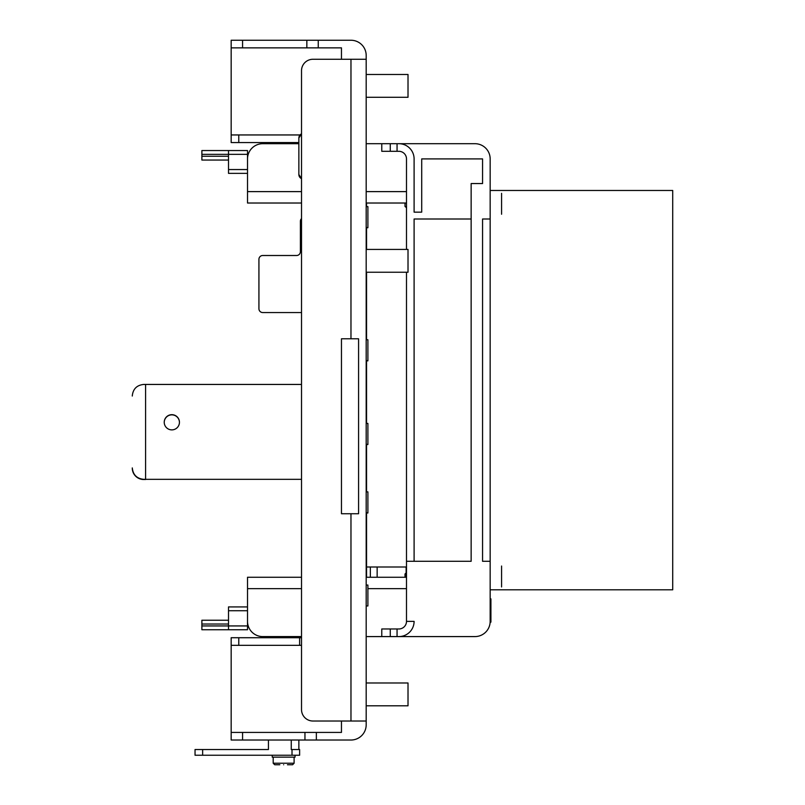 <?xml version="1.0" encoding="UTF-8"?>
<svg xmlns="http://www.w3.org/2000/svg" width="805" height="805" viewBox="0 0 805 805"><rect width="100%" height="100%" fill="white"/><g stroke="black" fill="none" stroke-linecap="round" stroke-linejoin="round"><path stroke-width="1.21" d="M279.848 764.75L274.716 764.75L273.197 763.231L273.197 757.143M283.652 764.75C273.036 764.75 273.036 764.75 283.652 764.75C294.268 764.75 294.268 764.75 283.652 764.75M298.866 137.987A4.568 4.568 180 0 1 301.523 133.841L298.866 137.987L298.866 174.504A4.568 4.568 0 0 0 301.523 178.65L298.866 174.504M501.575 214.241L501.575 193.331M501.575 586.956L501.575 566.036M414.102 561.286L414.102 219L471.146 219L471.146 561.286L406.495 561.286L406.495 621.369A7.607 7.607 0 0 1 398.888 628.977L390.264 628.977L390.264 636.584L474.95 636.584A15.215 15.215 0 0 0 490.165 621.369L490.165 622.134L490.919 622.134L490.919 598.87M366.557 512.986L367.895 512.986L367.895 491.875L366.184 491.875M366.557 444.531L367.895 444.531L367.895 423.42L366.184 423.42M366.557 360.861L367.895 360.861L367.895 339.75L366.184 339.75M366.557 227.745L367.895 227.745L367.895 206.633L366.184 206.633M366.184 605.964L367.895 605.964L367.895 585.054L366.184 585.054M171.837 414.857A7.607 7.607 0 0 0 164.23 422.373A7.607 7.607 0 0 1 171.837 414.857A7.607 7.607 0 0 1 179.445 422.373A7.607 7.607 0 0 0 171.837 414.857M179.445 422.283A7.607 7.607 0 0 0 171.837 414.676A7.607 7.607 0 0 0 164.23 422.283A7.607 7.607 0 0 0 171.837 429.88A7.607 7.607 0 0 0 179.445 422.283A7.607 7.607 0 0 0 171.837 414.676A7.607 7.607 0 0 0 164.23 422.283M272.241 755.241L272.241 757.143L295.063 757.143L295.063 755.241M273.197 763.231L294.107 763.231L294.107 757.143M298.866 156.251L298.866 154.5M298.866 141.972L298.866 141.408M294.107 763.231L292.587 764.75L287.455 764.75M145.594 479.327L301.523 479.327L143.693 479.327L145.594 479.327L145.594 384.438L301.523 384.438L301.523 312.551L262.732 312.551A3.804 3.804 0 0 1 258.928 308.748L258.928 259.311A3.804 3.804 0 0 1 262.732 255.507L296.582 255.507A3.804 3.804 0 0 0 300.386 251.703L300.386 221.284A3.804 3.804 0 0 1 301.523 218.568L301.523 203.021L247.517 203.021L247.517 191.62L301.523 191.62M268.437 740.026L268.437 749.536L195.041 749.536L195.041 755.241L299.621 755.241L299.621 749.536L291.259 749.536L291.259 740.026M145.594 384.438L143.693 384.438C136.82 385.162 133.016 388.966 132.282 395.849L132.282 396.03M143.693 479.327C136.82 478.603 133.016 474.799 132.282 467.916L132.282 467.916A11.411 11.411 180 0 0 143.693 479.327L143.693 479.327M145.594 479.508L143.693 479.508A11.411 11.411 180 0 1 132.282 468.097C133.016 474.98 136.82 478.784 143.693 479.508L145.594 479.508M228.509 624.036L201.884 624.036L201.884 620.232L228.509 620.232M358.577 513.741L341.461 513.741L341.461 338.794L358.577 338.794L358.577 513.741L341.461 513.741M300.024 134.948L231.166 134.948L231.166 40.25L350.97 40.25A15.215 15.215 0 0 1 366.184 55.465L366.184 59.268L312.934 59.268A11.411 11.411 0 0 0 301.523 70.679L301.523 709.608A11.411 11.411 0 0 0 312.934 721.018L366.184 721.018L366.184 724.812A15.215 15.215 0 0 1 350.97 740.026L304.954 740.026L304.954 732.419L231.166 732.419L231.166 645.328L301.523 645.328M231.166 645.328L231.166 637.721L301.523 637.721L301.523 636.584L262.732 636.584A15.215 15.215 0 0 1 247.517 621.369L247.517 625.938L228.509 625.938L228.509 629.741L201.884 629.741L201.884 624.036M301.523 588.666L247.517 588.666L247.517 577.255L301.523 577.255L301.523 479.508M316.355 740.026L316.355 732.419L304.954 732.419M304.954 740.026L231.166 740.026L231.166 732.419M298.866 740.026L298.866 749.536M316.355 732.419L341.461 732.419L341.461 721.018M228.509 160.054L201.884 160.054L201.884 154.349L228.509 154.349L228.509 169.553L247.517 169.553M247.517 610.723L228.509 610.723L228.509 625.938L201.884 625.938M228.509 610.723L228.509 606.92L247.517 606.92M247.517 625.938L247.517 629.741L228.509 629.741M341.461 59.268L341.461 47.857L318.257 47.857L318.257 40.25M231.166 47.857L318.257 47.857M306.846 40.25L306.846 47.857M366.184 721.018L366.184 59.268M366.557 566.992L370.35 566.992L370.35 577.255M406.133 577.255L406.123 566.992L370.35 566.992M366.557 203.021L366.557 206.633M366.557 227.553L366.557 249.419M366.557 272.241L366.557 339.75M366.557 360.66L366.557 423.42M366.557 444.33L366.557 491.875M366.557 512.785L366.557 577.255M228.509 150.545L228.509 154.349L247.517 154.349L247.517 150.545L201.884 150.545L201.884 154.349M247.517 173.357L228.509 173.357L228.509 169.553M405.006 203.021L405.006 206.281L405.006 203.021L405.006 206.281L405.006 203.021L405.006 206.281L406.495 207.338M405.006 574.005L405.006 577.255L405.006 574.005L406.133 572.878L405.006 574.005M390.264 636.584L381.771 636.584L381.771 628.977L390.264 628.977M247.517 588.666L247.517 621.369M231.166 134.948L231.166 142.555L238.773 142.555L238.773 134.948M298.866 142.555L238.773 142.555M247.517 154.349L247.517 191.62M406.495 577.255L366.184 577.255M366.184 203.021L406.495 203.021M381.771 636.584L366.184 636.584M482.557 219L482.557 561.286L482.557 219L490.165 219L490.165 158.907A15.215 15.215 0 0 0 474.95 143.693L390.264 143.693L390.264 151.3L398.888 151.3A7.607 7.607 0 0 1 406.495 158.907L406.495 249.419M390.264 151.3L381.771 151.3L381.771 143.693L390.264 143.693M406.495 561.286L406.495 272.241M398.888 143.693A15.215 15.215 0 0 1 414.102 158.907L414.102 212.148L421.709 212.148L421.709 158.907L482.557 158.907L482.557 183.55L471.146 183.55L471.146 561.286M406.495 621.369L414.102 621.369A15.215 15.215 0 0 1 398.888 636.584M490.165 621.369L490.165 561.286L482.557 561.286M298.866 143.693L262.732 143.693A15.215 15.215 0 0 0 247.517 158.907M366.184 143.693L381.771 143.693M366.184 705.804L408.014 705.804L408.014 682.982L366.184 682.982M366.184 272.241L408.014 272.241L408.014 249.419L366.184 249.419M366.184 97.294L408.014 97.294L408.014 74.483L366.184 74.483M490.165 561.286L490.165 219M490.165 190.473L672.718 190.473L672.718 589.803L490.165 589.803M292.014 749.536L292.014 755.241M202.649 755.241L202.649 749.536M242.577 740.026L242.577 732.419M350.97 59.268L350.97 338.794M350.97 513.741L350.97 721.018M201.884 156.251L228.509 156.251M238.773 637.721L238.773 645.328M299.621 645.328L299.621 637.721M242.577 40.25L242.577 47.857M377.153 577.255L377.153 566.992M299.621 135.471L299.621 134.948M397.056 636.584L397.056 628.977M406.495 588.666L367.895 588.666M366.184 191.62L406.495 191.62M397.056 151.3L397.056 143.693M367.895 512.785L366.184 512.785M367.895 444.33L366.184 444.33M367.895 360.66L366.184 360.66M367.895 227.553L366.184 227.553M406.133 207.398L405.026 206.442"/></g></svg>
